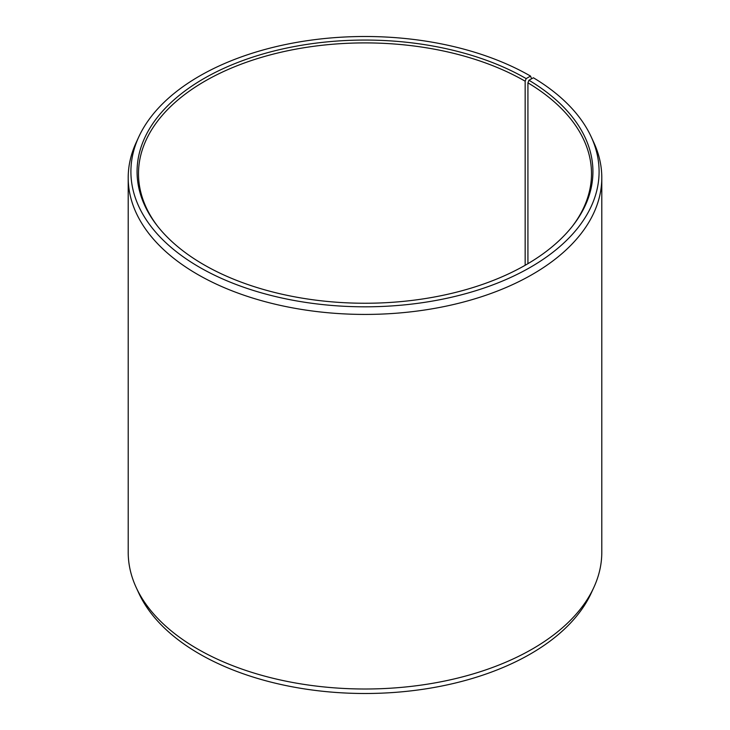 <?xml version="1.0" encoding="UTF-8"?>
<svg xmlns="http://www.w3.org/2000/svg" width="730" height="730" viewBox="0 0 730 730"><rect width="100%" height="100%" fill="white"/><g stroke="black" fill="none" stroke-linecap="round" stroke-linejoin="round"><path stroke-width="1.09" d="M572.411 226.218A226.501 130.77 -0 0 0 591.501 173.676A226.501 130.77 -0 0 0 527.927 82.837L527.927 263.676M531.577 78.785L530.537 76.084L526.166 78.603A227.924 131.592 -0 0 0 235.744 63.264A227.924 131.592 -0 0 0 156.932 225.378A227.924 131.592 -0 0 0 203.834 264.707A227.924 131.592 -0 0 0 573.068 225.378A227.924 131.592 -0 0 0 528.958 80.245L527.927 82.837M530.537 76.084A234.102 135.16 -0 0 0 304.237 41.136A234.102 135.16 -0 0 0 138.791 136.875A234.102 135.16 -0 0 0 199.463 267.226A234.102 135.16 -0 0 0 481.9 288.751A234.102 135.16 -0 0 0 591.209 136.875A234.102 135.16 -0 0 0 533.393 77.772L528.958 80.245M138.791 136.875L136.181 142.523A236.794 136.711 -0 0 0 128.206 177.709A236.794 136.711 -0 0 0 197.556 274.38A236.794 136.711 -0 0 0 455.62 304.018A236.794 136.711 -0 0 0 601.794 177.709A236.794 136.711 -0 0 0 593.818 142.523L591.209 136.875M128.206 177.709L128.206 552.291A236.794 136.711 -0 0 0 136.181 587.477A236.794 136.711 -0 0 0 197.556 648.961A236.794 136.711 -0 0 0 426.457 684.32A236.794 136.711 -0 0 0 593.818 587.477A236.794 136.711 -0 0 0 601.794 552.291L601.794 177.709M136.181 587.477L138.791 593.125A234.102 135.16 -0 0 0 199.463 653.916A234.102 135.16 -0 0 0 425.763 688.864A234.102 135.16 -0 0 0 591.209 593.125L593.818 587.477M526.166 78.603L525.162 81.203A226.501 130.77 -0 0 0 278.322 52.861A226.501 130.77 -0 0 0 138.499 173.676A226.501 130.77 -0 0 0 157.589 226.218M525.162 81.203L525.162 265.282"/></g></svg>

